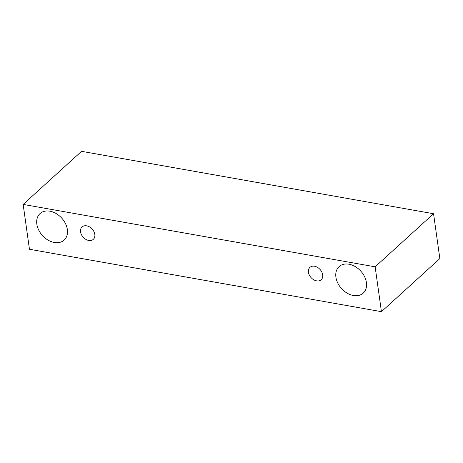 <?xml version="1.0" encoding="UTF-8"?>
<svg xmlns="http://www.w3.org/2000/svg" width="463" height="463" viewBox="0 0 463 463"><rect width="100%" height="100%" fill="white"/><g stroke="black" fill="none" stroke-linecap="round" stroke-linejoin="round"><path stroke-width="0.69" d="M316.594 280.85A8.363 6.065 47.7 0 1 308.451 272.285A8.363 6.065 47.7 0 1 309.944 267.359A8.363 6.065 47.7 0 1 320.06 269.466A8.363 6.065 47.7 0 1 321.195 279.733A8.363 6.065 47.7 0 1 316.594 280.85M335.912 277.158A17.918 12.999 47.7 0 1 339.124 266.601A17.918 12.999 47.7 0 1 360.793 271.121A17.918 12.999 47.7 0 1 363.224 293.12A17.918 12.999 47.7 0 1 353.373 295.51A17.918 12.999 47.7 0 1 335.912 277.158M36.832 224.127A17.918 12.999 47.7 0 1 40.044 213.57A17.918 12.999 47.7 0 1 61.712 218.09A17.918 12.999 47.7 0 1 64.143 240.089A17.918 12.999 47.7 0 1 54.293 242.479A17.918 12.999 47.7 0 1 36.832 224.127M80.574 231.882A8.363 6.065 47.7 0 1 82.073 226.957A8.363 6.065 47.7 0 1 92.183 229.063A8.363 6.065 47.7 0 1 93.318 239.33A8.363 6.065 47.7 0 1 88.722 240.447A8.363 6.065 47.7 0 1 80.574 231.882M23.15 204.409L375.134 266.815L381.437 311.674L29.453 249.268L23.15 204.409L81.563 151.326L433.547 213.732L439.85 258.591L381.437 311.674M433.547 213.732L375.134 266.815"/></g></svg>
